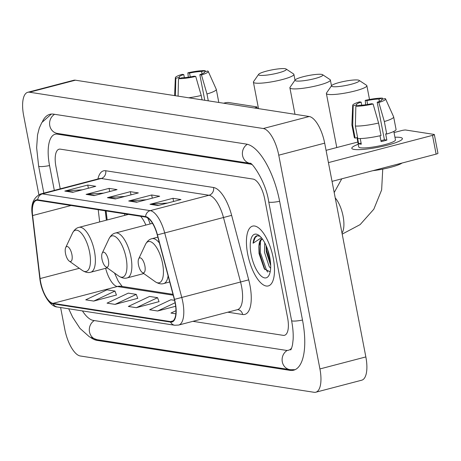 <?xml version="1.0" encoding="UTF-8"?>
<svg xmlns="http://www.w3.org/2000/svg" width="461" height="461" viewBox="0 0 461 461"><rect width="100%" height="100%" fill="white"/><g stroke="black" fill="none" stroke-linecap="round" stroke-linejoin="round"><path stroke-width="0.69" d="M150.194 223.931A34.143 13.283 -104.7 0 0 147.635 217.851M124.764 213.829A34.143 13.283 -104.7 0 0 124.585 215.42M106.099 210.931L107.171 219.978M273.24 258.01A30.922 12.032 -104.7 0 0 252.634 226.109A30.922 12.032 -104.7 0 0 247.678 254.04A30.922 12.032 -104.7 0 0 268.29 285.935A30.922 12.032 -104.7 0 0 273.24 258.01A30.922 12.032 -104.7 0 0 252.634 226.109A30.922 12.032 -104.7 0 0 247.678 254.04A30.922 12.032 -104.7 0 0 268.29 285.935A30.922 12.032 -104.7 0 0 273.24 258.01M175.122 302.9A20.612 8.021 75.3 0 1 171.82 321.519A20.612 8.021 75.3 0 1 170.455 321.582L53.015 303.344A20.612 8.021 75.3 0 1 40.101 278.565L32.616 215.552A20.612 8.021 75.3 0 1 36.459 200.385A20.612 8.021 75.3 0 1 37.825 200.328L145.682 217.079A20.612 8.021 75.3 0 1 157.259 234.908L174.327 299.408A20.612 8.021 75.3 0 1 175.122 302.9M175.336 302.935A21.131 8.223 -104.7 0 0 174.517 299.356L157.455 234.856A21.131 8.223 -104.7 0 0 145.59 216.578L37.727 199.826A21.131 8.223 -104.7 0 0 32.391 215.431L39.877 278.444A21.131 8.223 -104.7 0 0 53.113 303.839L170.553 322.078A21.131 8.223 -104.7 0 0 175.336 302.935M93.733 301.073L114.968 291.07L106.975 289.825L85.74 299.829L93.733 301.073L116.426 295.023M115.037 304.381L136.272 294.377L128.279 293.133L107.044 303.136L115.037 304.381L137.73 298.33M136.341 307.689L157.576 297.685L149.583 296.446L128.348 306.45L136.341 307.689L159.039 301.638M192.911 321.329L283.227 335.354A19.327 7.52 -104.7 0 0 284.512 335.297A19.327 7.52 -104.7 0 0 287.606 317.842L264.735 199.083A19.327 7.52 -104.7 0 0 253.135 179.093L60.333 149.151A19.327 7.52 -104.7 0 0 59.054 149.208A19.327 7.52 -104.7 0 0 55.96 166.663L60.23 188.837L55.96 166.663A19.327 7.52 -104.7 0 1 59.054 149.208A19.327 7.52 -104.7 0 1 60.333 149.151L253.135 179.093A19.327 7.52 -104.7 0 1 264.735 199.083L287.606 317.842A19.327 7.52 -104.7 0 1 284.512 335.297A19.327 7.52 -104.7 0 1 283.227 335.354L192.911 321.329M64.799 191.073L87.763 185.063L95.75 186.302L72.786 192.312L64.799 191.073A5.152 4.679 98.8 0 1 65.612 190.94L73.408 192.151M128.711 200.996L151.675 194.986L159.662 196.23L136.698 202.241L128.711 200.996A5.152 4.679 98.8 0 1 129.524 200.863L137.32 202.074M150.015 204.304L172.979 198.293L180.966 199.538L158.002 205.548L150.015 204.304A5.152 4.679 98.8 0 1 150.828 204.171L158.624 205.381M86.103 194.381L109.067 188.37L117.054 189.609L94.09 195.62L86.103 194.381A5.152 4.679 98.8 0 1 86.916 194.248L94.712 195.458M107.407 197.688L130.371 191.678L138.358 192.923L115.394 198.927L107.407 197.688A5.152 4.679 98.8 0 1 108.22 197.556L116.016 198.766M174.558 300.324L170.887 299.754L149.652 309.757L157.645 310.996L175.653 306.283M175.952 310.708L170.956 313.065L175.825 313.82M130.371 191.678L130.982 194.853M124.937 196.432L108.22 197.556M109.067 188.37L109.678 191.54M103.633 193.124L86.916 194.248M172.979 198.293L173.59 201.469M167.55 203.047L150.828 204.171M151.675 194.986L152.286 198.161M146.246 199.74L129.524 200.863M87.763 185.063L88.374 188.232M82.329 189.817L65.612 190.94M157.576 297.685L159.074 301.736M157.645 310.996L175.099 302.773M136.272 294.377L137.77 298.428M114.968 291.07L116.466 295.121M251.787 164.508A34.788 13.536 -104.7 0 0 250.248 164.093L57.446 134.151A34.788 13.536 -104.7 0 0 55.141 134.249A34.788 13.536 -104.7 0 0 49.569 165.672L54.323 190.387M82.444 310.921A34.788 13.536 -104.7 0 0 93.318 320.412L286.12 350.354A34.788 13.536 -104.7 0 0 288.425 350.256A34.788 13.536 -104.7 0 0 291.623 348.095M60.61 307.527L64.805 329.327A25.77 10.027 -104.7 0 0 80.272 355.984L314.085 392.294A25.77 10.027 -104.7 0 0 315.797 392.219A25.77 10.027 -104.7 0 0 319.922 368.944L278.755 155.178A25.77 10.027 -104.7 0 0 263.289 128.521L29.481 92.212A25.77 10.027 -104.7 0 0 27.769 92.286A25.77 10.027 -104.7 0 0 23.644 115.561L38.868 194.634M315.797 392.219L361.718 380.198A25.77 10.027 -104.7 0 0 365.85 356.923L324.682 143.158A25.77 10.027 -104.7 0 0 309.216 116.506L75.402 80.197A25.77 10.027 -104.7 0 0 73.697 80.272L27.769 92.286M90.846 337.636A55.401 21.558 -104.7 0 0 97.167 340.414L289.969 370.356A55.401 21.558 -104.7 0 0 293.645 370.2A55.401 21.558 -104.7 0 0 302.52 320.159L279.648 201.399A55.401 21.558 -104.7 0 0 246.399 144.091L53.597 114.149A55.401 21.558 -104.7 0 0 49.921 114.311A55.401 21.558 -104.7 0 0 42.487 121.491M106.036 210.919L107.113 219.995M270.636 268.302L269.184 266.567L264.464 252.202L264.752 242.803M270.682 265.594L266.291 251.723L266.101 245.586M262.326 238.896A16.106 6.264 -104.7 0 0 262.125 238.942A16.106 6.264 -104.7 0 0 258.903 246.491L260.938 240.296L262.39 238.982M260.016 236.251L257.002 235.704C254.875 236.395 253.573 238.902 253.083 243.218L261.445 237.772M270.181 271.857L264.274 268.792L259.036 253.556L258.869 246.808M269.783 257.474A22.549 8.771 -104.7 0 0 258.869 235.317A22.549 8.771 -104.7 0 0 251.141 254.576A22.549 8.771 -104.7 0 0 259.854 274.721A22.549 8.771 -104.7 0 0 269.218 274.854A22.549 8.771 -104.7 0 0 269.783 257.474M253.083 243.218L255.204 237.507L257.371 235.657M267.783 272.088L266.706 270.745L260.356 252.513L260.407 241.138M270.44 261.848L267.449 248.969M264.942 269.697L259.445 252.749L259.059 245.361M270.659 264.81L266.735 250.842L266.337 246.134M400.067 137.418A25.77 3.959 169.1 0 1 401.675 139.781A25.77 3.959 169.1 0 1 379.524 146.984A25.77 3.959 169.1 0 1 354.146 149.439A25.77 3.959 169.1 0 1 352.942 149.168A25.77 3.959 169.1 0 1 358.249 144.287A25.77 3.959 169.1 0 0 351.806 148.304A25.77 3.959 169.1 0 0 354.146 149.439A25.77 3.959 169.1 0 0 382.924 146.258A25.77 3.959 169.1 0 0 402.407 138.559A25.77 3.959 169.1 0 0 400.067 137.418A25.77 3.959 169.1 0 0 394.933 137.222A25.77 3.959 169.1 0 1 400.067 137.418M328.428 162.612L432.51 135.373A3.221 0.496 -10.9 0 0 434.337 134.554A3.221 0.496 -10.9 0 0 434.049 134.416L405.818 130.031A3.221 0.496 -10.9 0 0 401.617 130.572L394.04 132.561M326.065 150.344L357.817 142.04M434.337 134.554L437.95 153.306A3.221 0.496 169.1 0 1 436.118 154.124L332.041 181.363M381.725 100.06L381.61 99.472A12.885 1.977 169.1 0 1 381.812 99.737A12.885 1.977 169.1 0 1 377.19 102.227L384.411 139.729A12.885 1.977 -10.9 0 1 380.947 140.703M378.59 123.029L373.087 103.984L371.451 103.731A12.885 1.977 169.1 0 1 359.378 105.292L355.846 106.214L355.379 126.037L357.788 138.536A21.258 3.267 169.1 0 0 380.999 135.528L378.59 123.029A21.258 3.267 169.1 0 1 355.379 126.037M393.821 131.425L395.452 139.896A18.682 2.87 169.1 0 1 381.328 145.48A18.682 2.87 169.1 0 1 360.456 147.785A18.682 2.87 169.1 0 1 358.762 146.961L356.97 137.637M360.237 138.559L361.315 144.178A18.682 2.87 169.1 0 1 359.736 144.034A18.682 2.87 169.1 0 1 358.652 143.763L357.448 137.516L355.126 138.121A21.258 3.267 169.1 0 1 354.307 137.447L351.899 124.948A21.258 3.267 169.1 0 1 351.893 124.827L352.711 105.252A16.746 2.576 169.1 0 1 359.499 101.875L361.136 102.129L361.729 105.206M356.918 105.938L356.716 104.878L353.184 105.805L352.717 125.623L355.126 138.121M352.717 125.623A21.258 3.267 169.1 0 1 351.899 124.948M373.087 103.984A16.746 2.576 169.1 0 1 355.846 106.214M353.184 105.805A16.746 2.576 169.1 0 1 352.711 105.252M367.619 104.468L366.875 100.625L365.239 100.371L365.648 104.774M365.239 100.371A16.746 2.576 169.1 0 1 382.48 98.135L378.948 99.063L379.403 101.437M382.912 99.132L382.48 98.135M356.716 104.878A12.885 1.977 169.1 0 1 356.514 104.612A12.885 1.977 169.1 0 1 361.136 102.129M366.875 100.625A12.885 1.977 169.1 0 1 378.948 99.063M402.061 163.038A21.903 3.365 169.1 0 1 372.816 170.691M379.997 135.759L381.12 141.613A18.682 2.87 169.1 0 0 386.86 140.109L385.661 133.857L386.739 134.024L384.33 121.525L378.827 102.48L377.19 102.227M381.61 99.472L385.142 98.55A16.746 2.576 169.1 0 1 385.58 98.919L393.613 116.794A21.258 3.267 169.1 0 1 393.648 116.91L396.057 129.408A21.258 3.267 169.1 0 1 386.739 134.024M393.648 116.91A21.258 3.267 169.1 0 1 384.33 121.525M385.58 98.919A16.746 2.576 169.1 0 1 378.827 102.48M386.86 140.109L384.411 139.729M361.113 143.123L358.652 143.763M358.041 80.041A14.17 2.178 -10.9 0 0 343.278 81.557A14.17 2.178 -10.9 0 0 331.603 85.66A14.17 2.178 -10.9 0 0 332.784 86.651A14.17 2.178 -10.9 0 0 349.663 84.657A14.17 2.178 -10.9 0 0 359.096 80.364A14.17 2.178 -10.9 0 0 358.041 80.041M359.096 80.364L366.518 85.262A20.612 3.169 169.1 0 1 366.858 85.694A20.612 3.169 169.1 0 1 351.27 91.854A20.612 3.169 169.1 0 1 328.249 94.401A20.612 3.169 169.1 0 1 326.376 93.491A20.612 3.169 169.1 0 1 326.526 92.961L331.603 85.66M138.479 264.85A7.728 3.008 -104.7 0 0 142.219 272.445A7.728 3.008 -104.7 0 0 144.869 265.841A7.728 3.008 -104.7 0 0 141.879 258.938A7.728 3.008 -104.7 0 0 138.669 258.892A7.728 3.008 -104.7 0 0 138.479 264.85M321.559 74.371A14.17 2.178 -10.9 0 0 306.796 75.886A14.17 2.178 -10.9 0 0 295.121 79.995A14.17 2.178 -10.9 0 0 296.302 80.98A14.17 2.178 -10.9 0 0 313.18 78.992A14.17 2.178 -10.9 0 0 322.614 74.699A14.17 2.178 -10.9 0 0 321.559 74.371M322.614 74.699L330.036 79.592A20.612 3.169 169.1 0 1 330.376 80.03A20.612 3.169 169.1 0 1 314.788 86.19A20.612 3.169 169.1 0 1 291.767 88.737A20.612 3.169 169.1 0 1 289.894 87.826A20.612 3.169 169.1 0 1 290.044 87.296L295.121 79.995M101.996 259.186A7.728 3.008 -104.7 0 0 105.736 266.781A7.728 3.008 -104.7 0 0 108.387 260.177A7.728 3.008 -104.7 0 0 105.396 253.273A7.728 3.008 -104.7 0 0 102.186 253.222A7.728 3.008 -104.7 0 0 101.996 259.186M285.077 68.706A14.17 2.178 -10.9 0 0 270.313 70.222A14.17 2.178 -10.9 0 0 258.638 74.325A14.17 2.178 -10.9 0 0 259.82 75.316A14.17 2.178 -10.9 0 0 276.692 73.328A14.17 2.178 -10.9 0 0 286.131 69.035A14.17 2.178 -10.9 0 0 285.077 68.706M286.131 69.035L293.553 73.927A20.612 3.169 169.1 0 1 293.893 74.365A20.612 3.169 169.1 0 1 278.306 80.525A20.612 3.169 169.1 0 1 255.279 83.072A20.612 3.169 169.1 0 1 253.412 82.162A20.612 3.169 169.1 0 1 253.562 81.632L258.638 74.325M65.508 253.521A7.728 3.008 -104.7 0 0 69.254 261.116A7.728 3.008 -104.7 0 0 71.904 254.512A7.728 3.008 -104.7 0 0 68.914 247.603A7.728 3.008 -104.7 0 0 65.704 247.557A7.728 3.008 -104.7 0 0 65.508 253.521M145.872 225.06A23.188 9.024 -104.7 0 0 140.634 216.295M254.484 108.007L255.152 107.828A3.221 0.496 -10.9 0 0 256.984 107.015A3.221 0.496 -10.9 0 0 256.691 106.871L228.46 102.486A3.221 0.496 -10.9 0 0 224.259 103.034L223.591 103.206M204.367 72.521L204.258 71.933A12.885 1.977 169.1 0 1 204.459 72.198A12.885 1.977 169.1 0 1 199.832 74.682L204.765 100.285M202.079 99.864L201.232 95.485L195.729 76.44L194.093 76.186A12.885 1.977 169.1 0 1 182.02 77.748L178.493 78.675L178.079 96.142M201.232 95.485A21.258 3.267 169.1 0 1 188.722 97.79M195.729 76.44A16.746 2.576 169.1 0 1 178.493 78.675M179.56 78.393L179.358 77.339L175.825 78.261L175.416 95.727M175.825 78.261A16.746 2.576 169.1 0 1 175.353 77.707A16.746 2.576 169.1 0 1 182.141 74.33L183.778 74.584L184.371 77.661M190.26 76.924L189.523 73.08L187.881 72.826L188.29 77.229M187.881 72.826A16.746 2.576 169.1 0 1 205.122 70.596L201.59 71.518L202.051 73.893M205.554 71.593L205.122 70.596M179.358 77.339A12.885 1.977 169.1 0 1 179.156 77.068A12.885 1.977 169.1 0 1 183.778 74.584M189.523 73.08A12.885 1.977 169.1 0 1 201.59 71.518M204.258 71.933L207.784 71.006A16.746 2.576 169.1 0 1 208.222 71.38L216.255 89.25A21.258 3.267 169.1 0 1 216.29 89.365L218.698 101.864A21.258 3.267 169.1 0 1 218.537 102.423M216.29 89.365A21.258 3.267 169.1 0 1 206.972 93.981L201.474 74.936L199.832 74.682M208.291 100.832L206.972 93.981M208.222 71.38A16.746 2.576 169.1 0 1 201.474 74.936M170.455 321.582L173.042 320.902M37.727 199.826A6.442 5.849 -81.2 0 1 42.372 193.885L150.234 210.637A25.77 10.027 75.3 0 1 164.704 232.926L181.767 297.426A25.77 10.027 75.3 0 1 182.763 301.788A25.77 10.027 75.3 0 1 178.638 325.063L237.421 309.677A25.77 10.027 -104.7 0 0 241.552 286.408A25.77 10.027 -104.7 0 0 240.556 282.04L223.487 217.54A25.77 10.027 -104.7 0 0 209.017 195.251L101.161 178.499A25.77 10.027 -104.7 0 0 99.449 178.574L99.778 178.505M174.517 299.356L248.71 279.862A32.207 12.533 75.3 0 1 242.659 314.5L227.809 312.195M97.916 178.977A32.207 12.533 75.3 0 1 105.696 170.749L213.552 187.5A6.442 5.849 98.8 0 1 209.017 195.251L150.234 210.637A6.442 5.849 98.8 0 0 145.59 216.578M32.391 215.431A6.442 1.988 173.2 0 1 32.299 215.172C30.547 204.557 33.336 197.487 40.666 193.96A25.77 10.027 75.3 0 1 42.372 193.885L101.161 178.499A6.442 5.849 98.8 0 0 105.696 170.749M213.552 187.5A32.207 12.533 75.3 0 1 231.641 215.362L157.455 234.856M39.877 278.444A6.442 1.988 173.2 0 1 39.784 278.179C41.179 292.234 49.725 306.721 57.297 307.014L174.736 325.253A6.442 5.849 -81.2 0 1 170.553 322.078M53.113 303.839A6.442 5.849 98.8 0 0 57.297 307.014M231.641 215.362L248.71 279.862M242.659 314.5A6.442 5.849 98.8 0 0 237.905 309.636L237.421 309.677M32.616 215.552L71.069 205.491M40.101 278.565L79.332 268.296M98.216 209.709L99.668 221.943M105.644 268.319A20.612 8.021 -104.7 0 0 117.313 286.517L173.209 295.196M53.015 303.344L117.313 286.517A11.594 10.534 98.8 0 1 121.26 286.31L172.984 294.343M295.028 369.705L289.906 369.641L97.104 339.699A10.309 9.364 -81.2 0 1 89.417 331.436A10.309 9.364 -81.2 0 1 94.298 320.568M43.841 193.13L38.632 166.058A10.309 1.585 -10.9 0 0 39.565 166.513A10.309 1.585 -10.9 0 0 49.546 165.562M54.577 114.299A10.309 9.364 98.8 0 0 49.696 125.167A10.309 9.364 98.8 0 0 57.383 133.431L250.075 163.355A10.309 9.364 98.8 0 1 242.498 155.08A10.309 9.364 98.8 0 1 247.321 144.276M279.631 201.296A10.309 1.585 169.1 0 1 269.65 202.241A10.309 1.585 169.1 0 1 268.711 201.785L291.583 320.545C292.925 327.685 293.438 334.029 293.121 339.584L292.568 344.465C291.957 347.3 291.323 349.133 290.666 349.968M302.497 320.055A10.309 1.585 169.1 0 1 292.516 321A10.309 1.585 169.1 0 1 291.583 320.545M289.906 369.641A10.309 9.364 -81.2 0 1 282.207 361.291A10.309 9.364 -81.2 0 1 287.232 350.429M75.402 80.197L29.481 92.212M309.216 116.506L263.289 128.521M324.682 143.158L278.755 155.178M365.85 356.923L319.922 368.944M98.861 339.97L97.167 340.414M59.146 133.707L57.446 134.151M250.997 163.897L250.248 164.093M436.118 154.124L432.51 135.373M335.222 197.902A20.612 8.021 75.3 0 1 343.082 216.192A20.612 8.021 75.3 0 1 341.999 233.093M142.219 272.445L155.271 281.746A21.304 8.292 -104.7 0 0 162.577 263.548A21.304 8.292 -104.7 0 0 154.337 244.514A21.304 8.292 -104.7 0 0 145.492 244.388C147.266 241.103 149.422 239.201 151.957 238.683A23.188 9.024 -104.7 0 1 159.414 243.056M169.717 281.976L163.701 283.555A23.188 9.024 -104.7 0 0 168.092 275.851M118.788 276.081A21.304 8.292 -104.7 0 0 126.095 257.883A21.304 8.292 -104.7 0 0 117.855 238.85A21.304 8.292 -104.7 0 0 109.009 238.723C110.778 235.438 112.933 233.537 115.475 233.018A23.188 9.024 -104.7 0 1 130.93 256.944A23.188 9.024 -104.7 0 1 127.219 277.885C124.747 278.68 121.94 278.075 118.788 276.081L105.736 266.781M82.306 270.417A21.304 8.292 -104.7 0 0 89.607 252.219A21.304 8.292 -104.7 0 0 81.372 233.185A21.304 8.292 -104.7 0 0 72.527 233.053C74.296 229.774 76.451 227.872 78.992 227.354A23.188 9.024 -104.7 0 1 94.447 251.274A23.188 9.024 -104.7 0 1 90.731 272.221C88.264 273.01 85.458 272.411 82.306 270.417L69.254 261.116M255.21 108.116L255.152 107.828M32.299 215.172L39.784 278.179M174.736 325.253L178.638 325.063M40.666 193.96L99.449 178.574M105.246 210.798L106.364 220.191M114.518 273.039L118.344 281.354L122.205 286.454M250.185 163.373L250.041 163.344C251.003 161.12 265.974 181.185 268.711 201.785M51.367 114.063L41.813 122.568L39.294 128.025L37.543 134.866L36.638 147.785L38.632 166.058M97.104 339.699L89.474 336.882L79.989 328.405L72.705 317.283L68.683 308.784M342.2 234.113L360.127 224.611L373.808 209.225L381.639 189.938L382.739 169.106M336.784 147.543L326.376 93.491M163.701 283.555C161.235 284.345 158.423 283.74 155.271 281.746M157.852 237.138L151.957 238.683M138.669 258.892L145.492 244.388M369.515 99.49L366.858 85.694M334.196 192.554L341.768 178.816M294.988 114.293L289.894 87.826M143.774 273.557L127.219 277.885M152.51 223.326L115.475 233.018M102.186 253.222L109.009 238.723M331.494 85.821L330.376 80.03M258.506 108.629L253.412 82.162M107.292 267.887L90.731 272.221M128.463 214.405L78.992 227.354M65.704 247.557L72.527 233.053M295.005 80.156L293.893 74.365M256.984 107.015L257.255 108.433M175.353 77.707L174.604 95.6"/></g></svg>
